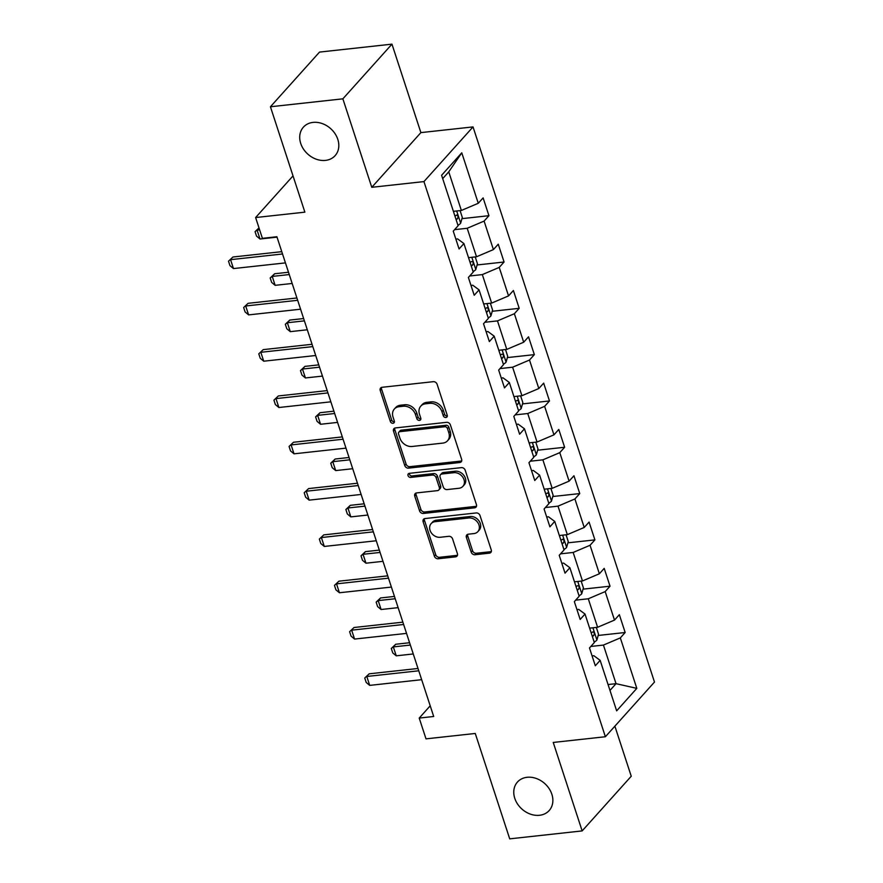 <?xml version="1.0" encoding="UTF-8"?>
<svg xmlns="http://www.w3.org/2000/svg" width="883" height="883" viewBox="0 0 883 883"><rect width="100%" height="100%" fill="white"/><g stroke="black" fill="none" stroke-linecap="round" stroke-linejoin="round"><path stroke-width="1.32" d="M445.904 417.493A2.285 1.832 -138.1 0 0 447.228 415.242L437.107 384.282A3.267 2.627 -138.1 0 0 433.31 381.677L382.118 387.284A3.267 2.627 -138.1 0 0 380.639 388.012A3.267 2.627 -138.1 0 0 380.231 390.507L390.341 421.467A2.285 1.832 -138.1 0 0 394.326 421.025L393.023 417.019A10.464 8.4 -138.1 0 1 394.337 409.039A10.464 8.4 -138.1 0 1 399.072 406.699L403.343 406.235A10.464 8.4 -138.1 0 1 415.485 414.569L416.798 418.575A2.285 1.832 -138.1 0 0 420.783 418.134L419.469 414.127A10.464 8.4 -138.1 0 1 420.783 406.136A10.464 8.4 -138.1 0 1 425.518 403.807L429.789 403.343A10.464 8.4 -138.1 0 1 441.941 411.666L443.244 415.672A2.285 1.832 -138.1 0 0 445.904 417.493M420.783 406.136L422.107 404.657A10.464 8.4 -138.1 0 1 426.853 402.328L431.114 401.864A10.464 8.4 -138.1 0 1 443.266 410.187L444.579 414.193A2.285 1.832 -138.1 0 0 447.339 416.003M381.478 387.427A3.267 2.627 -138.1 0 0 381.555 389.028L391.677 419.988A2.285 1.832 -138.1 0 0 394.436 421.798M394.337 409.039L395.661 407.56A10.464 8.4 -138.1 0 1 400.396 405.22L404.668 404.756A10.464 8.4 -138.1 0 1 416.809 413.089L418.123 417.096A2.285 1.832 -138.1 0 0 420.882 418.895M527.107 777.294A21.324 17.119 -138.1 0 0 517.449 782.051A21.324 17.119 -138.1 0 0 517.57 804.049A21.324 17.119 -138.1 0 0 539.524 815.285A21.324 17.119 -138.1 0 0 549.182 810.539A21.324 17.119 -138.1 0 0 549.06 788.53A21.324 17.119 -138.1 0 0 527.107 777.294M313.046 122.395A21.324 17.119 -138.1 0 0 303.399 127.152A21.324 17.119 -138.1 0 0 303.509 149.15A21.324 17.119 -138.1 0 0 325.474 160.397A21.324 17.119 -138.1 0 0 335.121 155.64A21.324 17.119 -138.1 0 0 335.01 133.631A21.324 17.119 -138.1 0 0 313.046 122.395M471.202 552.129A3.267 2.627 -138.1 0 0 474.999 554.734L489.359 553.166A3.267 2.627 -138.1 0 0 490.849 552.438A3.267 2.627 -138.1 0 0 491.257 549.932L480.021 515.551A3.267 2.627 -138.1 0 0 476.224 512.946L425.021 518.553A3.267 2.627 -138.1 0 0 423.542 519.281A3.267 2.627 -138.1 0 0 423.134 521.776L434.37 556.169A3.267 2.627 -138.1 0 0 438.167 558.773L455.518 556.864A3.267 2.627 -138.1 0 0 456.997 556.135A3.267 2.627 -138.1 0 0 457.405 553.641L452.604 538.928A3.267 2.627 -138.1 0 0 448.807 536.323L440.198 537.272A8.753 7.02 -138.1 0 1 431.191 532.659A8.753 7.02 -138.1 0 1 431.147 523.63A8.753 7.02 -138.1 0 1 435.109 521.676L468.807 517.99A8.753 7.02 -138.1 0 1 477.813 522.604A8.753 7.02 -138.1 0 1 477.869 531.621A8.753 7.02 -138.1 0 1 473.906 533.575L468.288 534.193A3.267 2.627 -138.1 0 0 466.809 534.921A3.267 2.627 -138.1 0 0 466.39 537.416L471.202 552.129L472.526 550.65A3.267 2.627 -138.1 0 0 476.323 553.255L490.694 551.687A3.267 2.627 -138.1 0 0 491.323 551.533M342.869 98.83L371.776 187.306L420.882 132.616L391.964 44.15L342.869 98.83L270.43 106.766L304.878 212.152L255.617 217.549L262.406 238.333L276.898 236.743L433.696 716.488L419.215 718.078L426.003 738.85L475.264 733.464L509.712 838.85L582.151 830.914L631.246 776.234L614.877 726.168M371.776 187.306L423.939 181.589L605.385 736.742L553.233 742.448L582.151 830.914M459.745 462.537A3.267 2.627 -138.1 0 0 461.224 461.809A3.267 2.627 -138.1 0 0 461.632 459.315L450.396 424.922A3.267 2.627 -138.1 0 0 446.599 422.328L395.407 427.935A3.267 2.627 -138.1 0 0 393.928 428.663A3.267 2.627 -138.1 0 0 393.509 431.158L404.756 465.54A3.267 2.627 -138.1 0 0 408.553 468.145L459.745 462.537L461.069 461.058A3.267 2.627 -138.1 0 0 461.71 460.904M465.209 470.242L476.445 504.623A3.267 2.627 -138.1 0 1 476.036 507.118A3.267 2.627 -138.1 0 1 474.557 507.846L423.354 513.453A3.267 2.627 -138.1 0 1 419.557 510.849L414.756 496.136A3.267 2.627 -138.1 0 1 415.165 493.641A3.267 2.627 -138.1 0 1 416.644 492.913L437.405 490.639A3.267 2.627 -138.1 0 0 438.884 489.91A3.267 2.627 -138.1 0 0 439.304 487.416L436.103 477.648A3.267 2.627 -138.1 0 0 432.306 475.054L410.694 477.416A2.285 1.832 -138.1 0 1 409.359 473.332L461.412 467.637A3.267 2.627 -138.1 0 1 465.209 470.242M270.43 106.766L319.525 52.086L391.964 44.15M423.939 181.589L473.034 126.909L654.491 682.051L605.385 736.742M598.188 635.462L625.164 632.504L619.347 614.689L614.502 620.087L605.186 591.588L610.032 586.191L604.204 568.376L599.369 573.773L590.054 545.275L594.899 539.877L589.071 522.074L584.226 527.46L574.91 498.961L579.756 493.575L573.939 475.76L569.094 481.147L559.778 452.648L564.623 447.262L558.796 429.447L553.95 434.844L544.634 406.346L549.48 400.948L543.663 383.134L538.818 388.531L529.502 360.032L534.347 354.635L528.52 336.82L523.685 342.218L514.37 313.719L519.204 308.322L513.387 290.507L508.542 295.904L499.226 267.406L504.072 262.008L498.255 244.194L493.409 249.591L484.094 221.092L488.939 215.695L483.111 197.891L478.266 203.278L461.776 152.814L441.599 175.276L458.1 225.75L453.255 231.136L459.072 248.951L463.917 243.553L457.637 238.918L455.86 239.105M625.164 632.504L620.33 637.901L636.82 688.365L616.654 710.837L600.153 660.363L595.308 665.76L589.491 647.945L594.336 642.548L585.021 614.049L580.175 619.447L574.347 601.632L579.193 596.235L569.877 567.736L565.032 573.133L559.215 555.319L564.06 549.932L554.745 521.434L549.899 526.82L544.083 509.005L548.917 503.619L539.601 475.12L534.767 480.507L528.939 462.703L533.785 457.306L524.469 428.807L519.623 434.204L513.807 416.39L518.641 410.992L509.336 382.494L504.491 387.891L498.663 370.076L503.509 364.679L494.193 336.18L489.348 341.578L483.531 323.763L488.376 318.366L479.061 289.867L474.215 295.264L468.387 277.45L473.233 272.052L463.917 243.553M575.683 600.153L588.288 598.773L597.603 627.272L589.623 628.144M576.952 609.601L578.729 609.413L585.021 614.049M597.603 627.272L614.502 620.087M588.288 598.773L605.186 591.588M560.55 553.84L573.155 552.46L582.471 580.959L574.48 581.831M561.82 563.288L563.597 563.1L569.877 567.736M582.471 580.959L599.369 573.773M573.155 552.46L590.054 545.275M545.407 507.526L558.012 506.147L567.327 534.645L559.347 535.517M546.687 516.985L548.464 516.787L554.745 521.434M567.327 534.645L584.226 527.46M558.012 506.147L574.91 498.961M530.275 461.213L542.879 459.833L552.195 488.332L544.215 489.204M531.544 470.672L533.321 470.473L539.601 475.12M552.195 488.332L569.094 481.147M542.879 459.833L559.778 452.648M515.142 414.9L527.736 413.52L537.052 442.019L529.072 442.891M516.412 424.359L518.189 424.16L524.469 428.807M537.052 442.019L553.95 434.844M527.736 413.52L544.634 406.346M499.999 368.586L512.604 367.207L521.919 395.705L513.939 396.588M501.268 378.045L503.045 377.847L509.336 382.494M521.919 395.705L538.818 388.531M512.604 367.207L529.502 360.032M484.866 322.273L497.471 320.893L506.787 349.392L498.796 350.275M486.136 331.732L487.913 331.533L494.193 336.18M506.787 349.392L523.685 342.218M497.471 320.893L514.37 313.719M469.723 275.971L482.328 274.591L491.643 303.09L483.663 303.962M470.992 285.419L472.78 285.231L479.061 289.867M491.643 303.09L508.542 295.904M482.328 274.591L499.226 267.406M454.59 229.657L467.195 228.278L476.511 256.776L468.531 257.648M476.511 256.776L493.409 249.591M467.195 228.278L484.094 221.092M461.776 152.814L448.752 171.865L461.368 210.463L453.387 211.335M461.368 210.463L478.266 203.278M420.882 132.616L473.034 126.909M430.209 705.826L419.215 718.078M293.024 175.894L255.617 217.549M448.752 171.865L442.692 178.62M608.056 684.546L616.036 683.674L603.431 645.076L590.826 646.466M609.976 690.429L616.036 683.674L636.82 688.365M592.096 655.914L593.873 655.727L600.153 660.363M603.431 645.076L620.33 637.901M461.952 218.653L488.939 215.695M477.085 264.966L504.072 262.008M492.228 311.28L519.204 308.322M507.361 357.593L534.347 354.635M522.493 403.906L549.48 400.948M537.637 450.209L564.623 447.262M552.769 496.522L579.756 493.575M567.912 542.835L594.899 539.877M583.045 589.149L610.032 586.191M394.767 428.078A3.267 2.627 -138.1 0 0 394.844 429.679L406.081 464.061A3.267 2.627 -138.1 0 0 409.878 466.666L461.069 461.058M447.46 428.564A2.285 1.832 -138.1 0 0 444.8 426.743L399.867 431.666A2.285 1.832 -138.1 0 0 398.542 433.928L399.922 438.156A10.464 8.4 -138.1 0 0 412.074 446.478L442.791 443.111A10.464 8.4 -138.1 0 0 447.526 440.783A10.464 8.4 -138.1 0 0 448.84 432.791L447.46 428.564L448.785 427.085A2.285 1.832 -138.1 0 0 446.136 425.264L444.8 426.743M398.829 432.173L400.154 430.694A2.285 1.832 -138.1 0 1 401.191 430.187L446.136 425.264M447.526 440.783L448.851 439.304A10.464 8.4 -138.1 0 0 450.175 431.312L448.84 432.791M448.785 427.085L450.175 431.312M416.003 493.067A3.267 2.627 -138.1 0 0 416.081 494.657L420.893 509.381A3.267 2.627 -138.1 0 0 424.69 511.974L475.882 506.367A3.267 2.627 -138.1 0 0 476.522 506.224M438.884 489.91L440.22 488.431A3.267 2.627 -138.1 0 0 440.628 485.937L437.438 476.169A3.267 2.627 -138.1 0 0 433.641 473.575L412.019 475.937L410.694 477.416M409.259 473.354A2.285 1.832 -138.1 0 0 412.019 475.937M458.95 488.277A8.753 7.02 -138.1 0 0 462.913 486.323A8.753 7.02 -138.1 0 0 462.869 477.306A8.753 7.02 -138.1 0 0 453.851 472.692L441.986 473.994A3.267 2.627 -138.1 0 0 440.496 474.723A3.267 2.627 -138.1 0 0 440.087 477.217L443.277 486.974A3.267 2.627 -138.1 0 0 447.074 489.579L458.95 488.277M462.913 486.323L464.237 484.855A8.753 7.02 -138.1 0 0 464.193 475.827A8.753 7.02 -138.1 0 0 455.186 471.213L453.851 472.692M440.496 474.723L441.831 473.244A3.267 2.627 -138.1 0 1 443.31 472.515L455.186 471.213M467.648 534.347A3.267 2.627 -138.1 0 0 467.725 535.937L472.526 550.65M477.869 531.621L479.193 530.142A8.753 7.02 -138.1 0 0 479.149 521.125A8.753 7.02 -138.1 0 0 470.131 516.511L468.807 517.99M431.147 523.63L432.471 522.151A8.753 7.02 -138.1 0 1 436.434 520.197L470.131 516.511M424.392 518.707A3.267 2.627 -138.1 0 0 424.458 520.308L435.705 554.69A3.267 2.627 -138.1 0 0 439.491 557.294L456.842 555.385A3.267 2.627 -138.1 0 0 457.482 555.241M460.087 210.607L462.306 217.395L460.617 223.322A8.83 3.068 161.9 0 1 457.946 225.297M456.103 219.657A8.83 3.068 -18.1 0 0 457.427 218.829C458.531 216.456 458.145 215.264 456.257 215.264A8.83 3.068 161.9 0 1 454.944 216.092M456.809 215.044L456.257 215.264M259.017 227.969L257.096 230.11L260.01 239.017L277.03 237.152M260.01 239.017L256.512 236.092L255.055 231.644L258.995 227.902M259.635 229.834L257.096 230.11L255.055 231.644M285.441 262.891L233.465 268.575L229.966 265.651L228.509 261.202L232.946 257.008L281.776 251.666M233.465 268.575L230.562 259.668L282.527 253.984M228.509 261.202L232.946 257.008M475.22 256.909L477.438 263.708L475.76 269.635A8.83 3.068 161.9 0 1 473.089 271.611M471.246 265.971A8.83 3.068 -18.1 0 0 472.56 265.143C473.674 262.77 473.288 261.578 471.401 261.578A8.83 3.068 161.9 0 1 470.076 262.406M288.498 272.251L274.624 273.763L272.24 276.423L275.143 285.33L292.163 283.465M275.143 285.33L271.644 282.405L270.187 277.957L274.624 273.763M289.26 274.558L272.24 276.423L270.187 277.957M490.363 303.222L492.582 310.021L490.893 315.948A8.83 3.068 161.9 0 1 488.222 317.913M486.378 312.273A8.83 3.068 -18.1 0 0 487.703 311.456C488.807 309.083 488.42 307.891 486.533 307.891A8.83 3.068 161.9 0 1 485.22 308.719M487.085 307.67L486.533 307.891M303.631 318.553L289.756 320.076L287.372 322.736L290.286 331.644L307.306 329.778M290.286 331.644L286.787 328.719L285.33 324.271L289.756 320.076M304.392 320.871L287.372 322.736L285.33 324.271M300.573 309.205L248.609 314.889L245.11 311.964L243.653 307.516L248.079 303.322L296.909 297.979M248.609 314.889L245.695 305.982L297.67 300.297M243.653 307.516L248.079 303.322M315.717 355.507L263.741 361.202L260.242 358.277L258.785 353.829L263.222 349.635L312.041 344.293M263.741 361.202L260.827 352.295L312.803 346.6M258.785 353.829L263.222 349.635M505.495 349.536L507.714 356.335L506.036 362.262A8.83 3.068 161.9 0 1 503.365 364.226M501.522 358.586A8.83 3.068 -18.1 0 0 502.835 357.77C503.95 355.385 503.553 354.204 501.676 354.204A8.83 3.068 161.9 0 1 500.352 355.021M318.774 364.867L304.9 366.39L302.505 369.05L305.419 377.957L322.438 376.092M305.419 377.957L301.92 375.032L300.463 370.584L304.9 366.39M319.525 367.185L302.505 369.05L300.463 370.584M520.628 395.849L522.857 402.648L521.169 408.575A8.83 3.068 161.9 0 1 518.498 410.54M516.654 404.9A8.83 3.068 -18.1 0 0 517.968 404.083C519.083 401.699 518.696 400.518 516.809 400.518A8.83 3.068 161.9 0 1 515.495 401.335M517.361 400.286L516.809 400.518M333.906 411.18L320.032 412.703L317.648 415.363L320.562 424.27L337.582 422.405M320.562 424.27L317.052 421.346L315.606 416.886L320.032 412.703M334.668 413.498L317.648 415.363L315.606 416.886M535.771 442.162L537.99 448.961L536.301 454.888A8.83 3.068 161.9 0 1 533.641 456.853M531.798 451.213A8.83 3.068 -18.1 0 0 533.111 450.396C534.215 448.012 533.829 446.831 531.941 446.831A8.83 3.068 161.9 0 1 530.628 447.648M532.493 446.599L531.941 446.831M349.05 457.493L335.176 459.017L332.781 461.677L335.695 470.584L352.714 468.718M335.695 470.584L332.196 467.659L330.739 463.2L335.176 459.017M349.8 459.811L332.781 461.677L330.739 463.2M330.849 401.82L278.885 407.516L275.386 404.591L273.929 400.142L278.355 395.948L327.185 390.606M278.885 407.516L275.971 398.608L327.935 392.913M273.929 400.142L278.355 395.948M345.993 448.134L294.017 453.829L290.518 450.904L289.061 446.456L293.498 442.262L342.317 436.908M294.017 453.829L291.103 444.922L343.079 439.226M289.061 446.456L293.498 442.262M361.125 494.447L309.149 500.142L305.65 497.217L304.205 492.758L308.631 488.575L357.46 483.222M309.149 500.142L306.246 491.235L358.211 485.54M304.205 492.758L308.631 488.575M550.904 488.476L553.133 495.275L551.445 501.191A8.83 3.068 161.9 0 1 548.773 503.167M546.93 497.526A8.83 3.068 -18.1 0 0 548.244 496.699C549.358 494.325 548.972 493.144 547.085 493.144A8.83 3.068 161.9 0 1 545.76 493.961M547.637 492.913L547.085 493.144M364.182 503.807L350.308 505.33L347.924 507.99L350.827 516.886L367.847 515.032M350.827 516.886L347.328 513.972L345.871 509.513L350.308 505.33M364.944 506.125L347.924 507.99L345.871 509.513M376.257 540.76L324.293 546.445L320.794 543.531L319.337 539.072L323.763 534.888L372.593 529.535M324.293 546.445L321.379 537.548L373.354 531.853M319.337 539.072L323.763 534.888M566.047 534.789L568.266 541.588L566.577 547.504A8.83 3.068 161.9 0 1 563.906 549.48M562.063 543.84A8.83 3.068 -18.1 0 0 563.387 543.012C564.491 540.639 564.105 539.447 562.217 539.458A8.83 3.068 161.9 0 1 560.904 540.275M562.769 539.226L562.217 539.458M379.326 550.12L365.441 551.632L363.056 554.292L365.97 563.199L382.99 561.334M365.97 563.199L362.471 560.286L361.015 555.826L365.441 551.632M380.076 552.438L363.056 554.292L361.015 555.826M391.401 587.074L339.425 592.758L335.926 589.844L334.469 585.385L338.906 581.191L387.736 575.848M339.425 592.758L336.522 583.851L388.487 578.166M334.469 585.385L338.906 581.191M581.18 581.102L583.398 587.89L581.72 593.817A8.83 3.068 161.9 0 1 579.049 595.793M577.206 590.153A8.83 3.068 -18.1 0 0 578.52 589.325C579.634 586.952 579.237 585.76 577.361 585.76A8.83 3.068 161.9 0 1 576.036 586.588M394.458 596.433L380.584 597.946L378.189 600.606L381.103 609.513L398.123 607.647M381.103 609.513L377.604 606.588L376.147 602.14L380.584 597.946M395.22 598.74L378.189 600.606L376.147 602.14M406.533 633.387L354.569 639.071L351.07 636.146L349.613 631.698L354.039 627.504L402.869 622.162M354.569 639.071L351.655 630.164L403.63 624.48M349.613 631.698L354.039 627.504M596.312 627.405L598.542 634.204L596.853 640.131A8.83 3.068 161.9 0 1 594.182 642.096M592.338 636.455A8.83 3.068 -18.1 0 0 593.663 635.639C594.767 633.266 594.38 632.073 592.493 632.073A8.83 3.068 161.9 0 1 591.18 632.901M593.045 631.853L592.493 632.073M409.591 642.736L395.716 644.259L393.332 646.919L396.246 655.826L413.266 653.961M396.246 655.826L392.747 652.901L391.29 648.453L395.716 644.259M410.352 645.054L393.332 646.919L391.29 648.453M421.677 679.689L369.701 685.385L366.202 682.46L364.745 678.012L369.182 673.817L418.001 668.475M369.701 685.385L366.787 676.477L418.763 670.793M364.745 678.012L369.182 673.817M443.266 410.187L441.941 411.666M431.114 401.864L429.789 403.343M426.853 402.328L425.518 403.807M418.123 417.096L416.798 418.575M416.809 413.089L415.485 414.569M404.668 404.756L403.343 406.235M400.396 405.22L399.072 406.699M391.677 419.988L390.341 421.467M381.555 389.028L380.231 390.507M444.579 414.193L443.244 415.672M409.878 466.666L408.553 468.145M406.081 464.061L404.756 465.54M394.844 429.679L393.509 431.158M401.191 430.187L399.867 431.666M475.882 506.367L474.557 507.846M424.69 511.974L423.354 513.453M420.893 509.381L419.557 510.849M416.081 494.657L414.756 496.136M440.628 485.937L439.304 487.416M437.438 476.169L436.103 477.648M433.641 473.575L432.306 475.054M443.31 472.515L441.986 473.994M467.725 535.937L466.39 537.416M436.434 520.197L435.109 521.676M456.842 555.385L455.518 556.864M439.491 557.294L438.167 558.773M435.705 554.69L434.37 556.169M424.458 520.308L423.134 521.776M490.694 551.687L489.359 553.166M476.323 553.255L474.999 554.734M460.661 223.178L456.677 210.971M455.893 218.995L457.427 218.829M475.805 269.492L471.809 257.284M471.025 265.308L472.56 265.143M490.937 315.805L486.952 303.597M486.169 311.622L487.703 311.456M506.08 362.107L502.085 349.911M501.301 357.935L502.835 357.77M521.213 408.421L517.228 396.224M516.445 404.248L517.968 404.083M536.345 454.734L532.361 442.538M531.577 450.562L533.111 450.396M551.489 501.047L547.493 488.851M546.72 496.875L548.244 496.699M566.621 547.361L562.637 535.164M561.853 543.177L563.387 543.012M581.765 593.674L577.769 581.467M576.985 589.491L578.52 589.325M596.897 639.987L592.912 627.78M592.129 635.804L593.663 635.639"/></g></svg>
